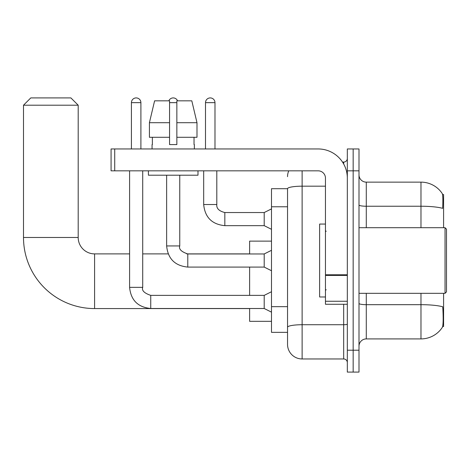 <?xml version="1.0" encoding="UTF-8"?>
<svg xmlns="http://www.w3.org/2000/svg" width="470" height="470" viewBox="0 0 470 470"><rect width="100%" height="100%" fill="white"/><g stroke="black" fill="none" stroke-linecap="round" stroke-linejoin="round"><path stroke-width="0.7" d="M443.586 227.709L443.586 194.533L442.546 194.533M442.64 326.515L443.586 326.515L443.586 293.333M287.54 188.699L271.495 188.699L271.495 332.349L287.54 332.349L287.54 344.375L287.54 188.699A14.582 2.532 180 0 1 302.122 186.185L325.457 186.185M358.998 346.202A7.291 7.291 0 0 1 366.289 338.911L420.979 338.911A25.521 25.521 0 0 0 442.317 327.39L442.317 327.39C443.192 325.334 443.392 319.453 442.916 309.742L442.728 306.793A25.521 4.43 180 0 0 420.979 304.678L420.979 293.333M353.164 350.209L353.164 372.087L358.998 372.087L358.998 350.209L353.164 350.209L353.164 372.087L347.33 372.087L347.33 350.209L353.164 350.209L353.164 170.833L353.164 350.209M347.33 350.209L347.33 148.955L353.164 148.955L353.164 170.833L353.164 148.955L358.998 148.955L358.998 350.209M420.979 227.709L420.979 206.236A25.521 4.43 180 0 1 442.675 208.333C443.022 199.938 442.887 195.015 442.258 193.57L442.258 193.57A25.521 25.521 0 0 0 420.979 182.137A25.521 25.521 0 0 1 442.17 193.434A25.521 25.521 0 0 0 420.979 182.137L366.289 182.137A7.291 7.291 0 0 1 358.998 174.84A7.291 7.291 0 0 0 366.289 182.137L366.289 227.709M302.122 170.833L302.122 358.963L343.688 358.963L343.688 304.272M342.524 162.079L343.688 162.079A3.648 3.648 0 0 0 347.33 158.437M287.54 336.356L287.54 329.793M347.33 362.605A3.648 3.648 0 0 0 343.688 358.963M287.54 176.667A14.582 14.582 0 0 1 288.756 170.833M302.122 358.963A14.582 14.582 0 0 1 287.54 344.375M196.989 137.287L196.989 122.705L191.807 100.833L196.989 122.705L196.989 137.287L176.849 137.287L176.849 100.833L191.807 100.833L196.989 122.705L176.849 122.705M169.558 122.705L149.419 122.705L154.595 100.833L149.419 122.705L154.595 100.833L169.558 100.833L169.558 144.584L176.849 144.584L176.849 137.287M249.623 308.573L94.593 308.573A71.093 71.093 0 0 1 23.5 237.479L23.5 105.204L30.791 97.913L70.9 97.913L78.19 105.204L23.5 105.204M94.593 308.573L94.593 253.888A16.409 16.409 0 0 1 78.19 237.479L78.19 105.204M249.623 267.083L249.623 295.377M249.623 308.502L249.623 321.333L271.495 321.333M271.495 241.128L249.623 241.128L249.623 253.959M131.418 148.955L131.418 102.654A4.741 4.741 0 0 1 136.159 97.913A4.741 4.741 0 0 1 140.9 102.654L140.9 148.955M271.495 312.151L264.205 308.502L264.205 295.377L271.495 291.729M129.597 170.833L129.597 287.358L142.721 287.358L142.721 170.833M168.824 100.833A4.741 4.741 0 0 1 177.578 100.833M271.495 270.732L264.205 267.083L264.205 253.959L271.495 250.31M166.638 175.204L166.638 245.939L179.763 245.939L179.763 175.204M347.33 304.272L325.457 304.272L325.457 274.786L347.33 274.786M347.33 178.124A29.169 29.169 0 0 0 318.161 148.955L114.721 148.955L114.721 170.833L318.161 170.833A7.291 7.291 0 0 1 325.457 178.124L325.457 274.786M114.721 170.833L111.073 170.833L111.073 148.955L114.721 148.955M152.057 144.584L152.374 144.584L152.057 144.584L152.057 148.955M194.351 144.584L194.034 144.584L194.351 144.584L194.351 148.955M194.034 137.287L194.034 144.584M176.849 144.584L169.558 144.584M152.374 144.584L152.374 137.287M148.408 170.833L148.408 175.204L197.993 175.204L197.993 170.833M169.558 137.287L149.419 137.287L149.419 122.705M445.043 227.709L446.5 229.166L446.5 291.876L445.043 293.333L445.043 227.709L358.998 227.709M325.457 224.061L319.623 224.061L319.623 296.981L325.457 296.981M205.502 148.955L205.502 102.654A4.741 4.741 0 0 1 210.243 97.913A4.741 4.741 0 0 1 214.984 102.654L214.984 148.955M271.495 229.313L264.205 225.665L264.205 212.54L271.495 208.897M203.68 170.833L203.68 204.52L216.805 204.52L216.805 170.833M287.54 206.776L271.495 206.776M287.54 306.669L271.495 306.669M420.979 338.911L420.979 304.678L366.289 304.678L366.289 338.911M442.258 193.57A25.521 25.521 0 0 0 420.979 182.137L420.979 206.236L366.289 206.236A7.291 1.269 0 0 1 358.998 204.973M358.998 170.833L347.33 170.833M366.289 293.333L366.289 304.678A7.291 1.269 0 0 1 358.998 303.409M347.33 324.094A3.648 0.635 0 0 1 343.688 324.729L302.122 324.729A14.582 2.532 180 0 0 287.54 327.261M343.688 164.001L343.688 162.079M23.5 237.479L78.19 237.479M264.205 308.502L150.741 308.502C137.916 307.233 130.866 300.183 129.597 287.358C130.866 300.183 137.916 307.233 150.741 308.502C137.916 307.233 130.866 300.183 129.597 287.358C130.866 300.183 137.916 307.233 150.741 308.502C137.916 307.233 130.866 300.183 129.597 287.358C130.866 300.183 137.916 307.233 150.741 308.502C137.916 307.233 130.866 300.183 129.597 287.358C130.866 300.183 137.916 307.233 150.741 308.502C137.916 307.233 130.866 300.183 129.597 287.358C130.866 300.183 137.916 307.233 150.741 308.502C137.916 307.233 130.866 300.183 129.597 287.358C130.866 300.183 137.916 307.233 150.741 308.502L150.741 295.389M131.418 102.654L140.9 102.654M264.205 267.083L187.783 267.083C174.958 265.814 167.907 258.77 166.638 245.939C167.907 258.77 174.958 265.814 187.783 267.083C174.958 265.814 167.907 258.77 166.638 245.939C167.907 258.77 174.958 265.814 187.783 267.083C174.958 265.814 167.907 258.77 166.638 245.939C167.907 258.77 174.958 265.814 187.783 267.083C174.958 265.814 167.907 258.77 166.638 245.939C167.907 258.77 174.958 265.814 187.783 267.083C174.958 265.814 167.907 258.77 166.638 245.939C167.907 258.77 174.958 265.814 187.783 267.083C174.958 265.814 167.907 258.77 166.638 245.939C167.907 258.77 174.958 265.814 187.783 267.083L187.783 253.97M169.558 102.654L176.849 102.654M347.33 275.42L325.457 275.42M325.457 301.258L347.33 301.258M264.205 225.665L224.83 225.665C211.999 224.396 204.949 217.351 203.68 204.52C204.949 217.351 211.999 224.396 224.83 225.665C211.999 224.396 204.949 217.351 203.68 204.52C204.949 217.351 211.999 224.396 224.83 225.665C211.999 224.396 204.949 217.351 203.68 204.52C204.949 217.351 211.999 224.396 224.83 225.665C211.999 224.396 204.949 217.351 203.68 204.52C204.949 217.351 211.999 224.396 224.83 225.665C211.999 224.396 204.949 217.351 203.68 204.52C204.949 217.351 211.999 224.396 224.83 225.665C211.999 224.396 204.949 217.351 203.68 204.52C204.949 217.351 211.999 224.396 224.83 225.665C211.999 224.396 204.949 217.351 203.68 204.52C204.949 217.351 211.999 224.396 224.83 225.665C211.999 224.396 204.949 217.351 203.68 204.52C204.949 217.351 211.999 224.396 224.83 225.665L224.83 212.552M205.502 102.654L214.984 102.654M249.623 253.888L186.708 253.888M168.189 253.888L142.721 253.888M129.597 253.888L94.593 253.888M142.721 287.358C141.593 290.501 144.267 293.174 150.741 295.377L264.205 295.377M264.205 253.959L187.783 253.959C181.308 251.761 178.635 249.088 179.763 245.939M216.805 204.52C216.364 208.41 219.038 211.083 224.83 212.54C219.038 211.083 216.364 208.41 216.805 204.52C216.364 208.41 219.038 211.083 224.83 212.54C219.038 211.083 216.364 208.41 216.805 204.52C216.364 208.41 219.038 211.083 224.83 212.54C219.038 211.083 216.364 208.41 216.805 204.52C216.364 208.41 219.038 211.083 224.83 212.54C219.038 211.083 216.364 208.41 216.805 204.52C216.364 208.41 219.038 211.083 224.83 212.54C219.038 211.083 216.364 208.41 216.805 204.52C216.364 208.41 219.038 211.083 224.83 212.54C219.038 211.083 216.364 208.41 216.805 204.52C216.364 208.41 219.038 211.083 224.83 212.54C219.038 211.083 216.364 208.41 216.805 204.52C216.364 208.41 219.038 211.083 224.83 212.54C219.038 211.083 216.364 208.41 216.805 204.52C216.364 208.41 219.038 211.083 224.83 212.54L264.205 212.54M358.998 293.333L445.043 293.333M326.186 231.352L325.457 230.623M326.186 289.69L325.457 290.419M203.68 204.52C204.949 217.351 211.999 224.396 224.83 225.665"/></g></svg>
